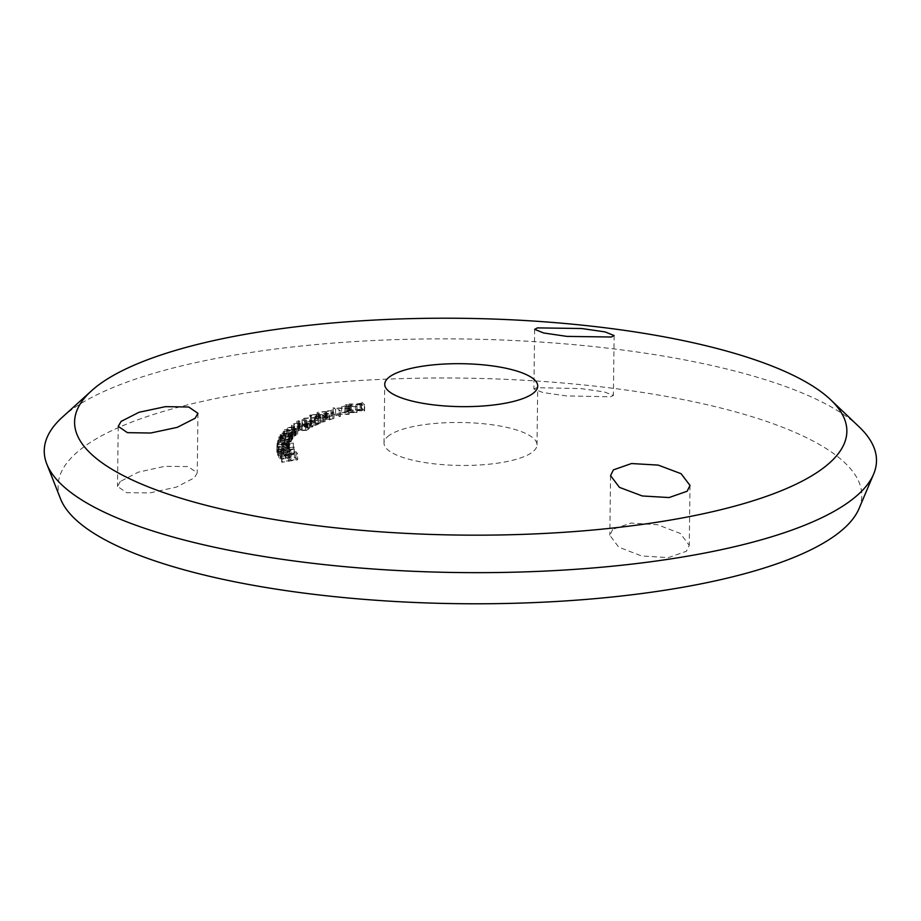<?xml version="1.0" encoding="UTF-8"?>
<svg xmlns="http://www.w3.org/2000/svg" width="921" height="921" viewBox="0 0 921 921"><rect width="100%" height="100%" fill="white"/><g stroke="black" fill="none" stroke-linecap="round" stroke-linejoin="round"><path stroke-width="0.69" stroke-dasharray="4.61 3.45" d="M120.352 481.441L117.497 486.426L126.707 492.7L149.962 492.896L176.487 487.059L194.389 477.815L197.232 472.853L188.022 466.567L164.755 466.348L138.254 472.174L120.352 481.441M612.684 529.414L609.829 535.274L618.705 547.143L641.534 555.939L668.335 557.631L686.41 551.265L689.265 545.393L680.389 533.501L657.525 524.728L630.781 523.059L612.684 529.414M536.713 387.683L533.904 389.053L542.953 392.542L566.265 395.915L610.588 396.79L613.398 395.431L604.349 391.955L581.024 388.593L536.713 387.683M389.479 435.207A76.501 21.471 0.7 0 0 384.022 443.036A76.501 21.471 0.7 0 0 445.948 464.886A76.501 21.471 0.7 0 0 531.555 452.729A76.501 21.471 0.7 0 0 537.012 444.901A76.501 21.471 0.7 0 0 475.086 423.05A76.501 21.471 0.7 0 0 389.479 435.207M859.086 426.803A416.154 116.806 0.7 0 0 479.012 339.273A416.154 116.806 0.7 0 0 73.91 408.084A416.154 116.806 0.7 0 0 62.478 417.075M859.028 508.622A401.89 112.799 0.7 0 0 558.886 382.664A401.89 112.799 0.7 0 0 86.735 444.855A401.89 112.799 0.7 0 0 60.544 498.86M348.84 410.087A1616.562 1350.785 64.3 0 1 364.267 411.031A1609.459 1261.252 -67.7 0 1 364.589 410.962A1616.608 275.701 -92.2 0 0 361.481 407.738A1607.709 1259.686 112.3 0 0 360.076 407.991A1616.459 260.804 88 0 1 361.044 409.039A1608.308 1261.01 112.4 0 0 355.391 410.098A1616.47 1352.235 -115.8 0 0 350.302 409.799A1607.709 1260.907 112.4 0 0 348.84 410.087L348.909 404.204A1616.562 1350.785 64.3 0 1 364.336 405.148A1609.459 1261.252 -67.7 0 1 364.658 405.09A1616.608 275.701 -92.2 0 0 361.562 401.867A1607.709 1259.686 112.3 0 0 360.146 402.12A1616.459 260.804 88 0 1 361.124 403.168A1608.308 1261.01 112.4 0 0 355.46 404.215A1616.47 1352.235 -115.8 0 0 350.371 403.928A1607.709 1260.907 112.4 0 0 348.909 404.204M341.622 412.62L356.991 412.562A1618.139 992.988 -102.4 0 0 349.807 411.203A1608.296 1187.065 -70.6 0 1 351.315 410.881A1618.128 993.552 -102.4 0 0 350.325 410.697A1608.124 1186.939 109.4 0 0 348.817 411.031A1618.139 992.412 -102.4 0 0 346.423 410.593A1607.698 1186.294 109.3 0 0 345.179 410.87A1618.139 992.412 77.6 0 1 347.574 411.296A1608.124 1187.181 109.4 0 0 341.622 412.62L341.691 406.748L357.06 406.691A1618.139 992.988 -102.4 0 0 349.888 405.332A1608.296 1187.065 -70.6 0 1 351.385 405.01A1618.128 993.552 -102.4 0 0 350.394 404.826A1608.124 1186.939 109.4 0 0 348.898 405.148A1618.139 992.412 -102.4 0 0 346.503 404.722A1607.698 1186.294 109.3 0 0 345.26 404.998A1618.139 992.412 77.6 0 1 347.643 405.424A1608.124 1187.181 109.4 0 0 341.691 406.748M349.347 414.128L332.93 413.782L339.124 416.776A1609.459 1108.331 -73.2 0 1 340.379 416.442A1616.585 554.361 -95.4 0 0 335.589 414.128A1616.551 1435.54 56.3 0 1 348.092 414.438A1609.459 1108.331 -73.2 0 1 349.347 414.128L349.416 408.245L332.999 407.911L339.193 410.904A1609.459 1108.331 -73.2 0 1 340.448 410.57A1616.585 554.361 -95.4 0 0 335.658 408.256A1616.551 1435.54 56.3 0 1 348.161 408.567A1609.459 1108.331 -73.2 0 1 349.416 408.245M327.841 417.19A1608.446 1038.404 -75 0 1 331.905 415.981A1618.139 1150.398 -106.5 0 0 330.915 415.866A1608.296 1038.312 105 0 0 326.851 417.063A1618.139 1150.398 73.5 0 1 327.841 417.19L327.911 411.307A1608.446 1038.404 -75 0 1 331.974 410.11A1618.139 1150.398 -106.5 0 0 330.996 409.983A1608.296 1038.312 105 0 0 326.932 411.192A1618.139 1150.398 73.5 0 1 327.911 411.307M329.568 419.792A1609.459 973.428 -76.5 0 1 333.989 418.33A1618.128 1206.176 -108.4 0 0 332.792 418.192A1609.298 973.785 103.5 0 0 329.165 419.389A1617.875 1361.388 -116.4 0 0 325.251 419.193L327.888 418.065L325.827 417.34L317.895 418.065L316.72 418.813L318.113 419.446A1608.135 972.288 -76.5 0 1 319.161 419.09L319.115 418.157L324.837 417.685L325.286 418.767L322.431 419.435A1617.886 1364.531 63.4 0 1 329.568 419.792L329.649 413.909A1609.459 973.428 -76.5 0 1 334.058 412.458A1618.128 1206.176 -108.4 0 0 332.872 412.32A1609.298 973.785 103.5 0 0 329.234 413.517A1617.875 1361.388 -116.4 0 0 325.332 413.322L327.957 412.194L325.907 411.468L317.964 412.194L316.801 412.988L318.194 413.575A1608.135 972.288 -76.5 0 1 319.23 413.218L319.184 412.286L324.906 411.814L325.355 412.896L322.5 413.552A1617.886 1364.531 63.4 0 1 329.649 413.909M326.253 418.18L325.286 418.767L325.355 412.896L326.322 412.309L326.253 418.18M319.161 419.09L319.184 412.286L319.161 419.09M320.669 420.022L309.629 421.369L309.709 415.498L310.596 414.83C309.111 415.808 310.365 416.396 314.349 416.591L324.399 415.97L325.309 415.279L325.24 421.15L324.33 421.841C325.873 420.851 324.653 420.241 320.669 420.022L320.738 414.151L310.596 414.83L310.527 420.701C309.019 421.668 310.273 422.255 314.28 422.463L324.33 421.841L324.399 415.97C325.93 414.98 324.71 414.369 320.738 414.151M320.646 423.084A1616.044 1547.66 -166 0 0 302.111 424.236A1609.701 114.388 91.9 0 0 302.007 424.569L318.044 423.579A1609.298 803.883 100.4 0 0 314.015 425.375L315.316 425.456A1609.448 804.183 -79.6 0 1 320.646 423.084L320.715 417.213A1616.044 1547.66 -166 0 0 302.192 418.364A1609.701 114.388 91.9 0 0 302.076 418.698L318.113 417.708A1609.298 803.883 100.4 0 0 314.096 419.504L315.385 419.585A1609.448 804.183 -79.6 0 1 320.715 417.213M303.757 425.755L304.678 427.022A1618.139 1377.528 62.4 0 1 305.979 427.068L310.089 426.273L311.01 427.079L307.315 427.735A1609.056 713.015 99 0 0 306.555 428.138L312.967 426.561L313.036 420.69L312.461 421.277L310.93 419.988L307.061 420.367L304.678 419.504L296.873 421.231L296.792 427.171L297.46 426.538L299.187 427.977A1608.181 712.842 -81 0 1 299.912 427.597L298.462 427.229L298.853 426.584L303.757 425.755L303.826 419.884L304.747 421.15A1618.139 1377.528 62.4 0 1 306.06 421.196L310.158 420.39L311.079 421.208L307.384 421.853A1609.056 713.015 99 0 0 306.624 422.255L312.461 421.277L312.392 427.148L310.861 425.87L306.981 426.239L304.609 425.387L297.46 426.538L297.541 420.667L299.256 422.106A1608.181 712.842 -81 0 1 299.993 421.714L298.531 421.358L298.922 420.713L303.826 419.884M305.507 426.296L304.678 427.022L304.747 421.15L305.576 420.425L305.507 426.296M298.462 427.229L298.922 420.713L298.462 427.229M306.981 426.239L306.728 419.861L306.981 426.239M311.402 426.699L311.471 420.828L311.402 426.699M306.394 430.441A1609.459 617.657 -82.3 0 1 309.203 428.691L307.798 428.656A1609.298 617.818 97.7 0 0 305.484 430.095A1617.875 1511.453 -139.3 0 0 301.144 430.199L302.664 429.198L302.261 423.856C303.285 423.05 302.364 422.589 299.486 422.486L291.589 424.27L291.508 430.211L291.969 429.693L293.937 431.005A1608.147 617.726 -82.3 0 1 294.605 430.579L293.385 429.681L298.807 428.783L300.649 429.796L298.473 430.66A1617.886 1512.95 40.2 0 1 306.394 430.441L306.463 424.569A1609.459 617.657 -82.3 0 1 309.283 422.82L307.879 422.785A1609.298 617.818 97.7 0 0 305.565 424.224A1617.875 1511.453 -139.3 0 0 301.213 424.328L302.261 423.856L302.192 429.727C303.216 428.921 302.295 428.472 299.417 428.369L291.969 429.693L292.049 423.81L294.006 425.134A1608.147 617.726 -82.3 0 1 294.674 424.708L293.465 423.81L298.888 422.9L300.73 423.925L298.542 424.777A1617.886 1512.95 40.2 0 1 306.463 424.569M301.052 429.359L301.121 423.476L301.052 429.359M293.085 430.049L293.465 423.81L293.085 430.049M297.644 459.809A1609.448 337.673 -92.9 0 0 295.917 457.587A1618.128 1515.436 142.1 0 0 294.363 457.829A1609.286 337.57 87.1 0 1 295.756 459.602A1618.139 1515.552 142.1 0 0 290.852 460.362A1608.745 337.454 -92.9 0 0 289.47 458.589L287.916 458.831A1608.573 337.42 87.1 0 1 289.298 460.604A1618.139 1515.575 142.1 0 0 281.619 461.835A1607.698 337.604 87.1 0 1 281.953 462.284A1618.139 1515.517 -37.9 0 1 297.644 459.809L297.713 453.938A1609.448 337.673 -92.9 0 0 295.986 451.716A1618.128 1515.436 142.1 0 0 294.444 451.958A1609.286 337.57 87.1 0 1 295.825 453.731A1618.139 1515.552 142.1 0 0 290.921 454.49A1608.745 337.454 -92.9 0 0 289.539 452.718L287.985 452.959A1608.573 337.42 87.1 0 1 289.378 454.732A1618.139 1515.575 142.1 0 0 281.688 455.964A1607.698 337.604 87.1 0 1 282.033 456.413A1618.139 1515.517 -37.9 0 1 297.713 453.938M280.076 457.668L280.099 451.566L282.31 450.15A1610.518 917.535 -101 0 0 281.446 449.885L278.752 451.958L285.798 452.833L289.585 451.9L291.117 450.277L288.135 449.241L283.921 449.425A1608.354 231.597 88.3 0 1 285.487 452.395L280.157 451.797L280.076 457.668L282.24 456.022A1610.518 917.535 -101 0 0 281.377 455.757L278.683 457.829C279.535 458.854 281.884 459.142 285.729 458.704L289.516 457.772L291.048 456.148L288.054 455.112L283.852 455.296A1608.354 231.597 88.3 0 1 285.406 458.278L280.076 457.668M291.128 456.459L291.117 450.277L291.128 456.459M278.591 457.495L278.672 451.624L278.591 457.495M294.075 452.936A1618.139 1545.3 161 0 0 277.612 454.928A1607.686 154.693 89.1 0 1 277.762 455.354A1618.139 1545.311 -19 0 1 294.225 453.374A1609.494 154.878 -90.9 0 0 294.075 452.936L294.144 447.065A1618.139 1545.3 161 0 0 277.682 449.057A1607.686 154.693 89.1 0 1 277.831 449.483A1618.139 1545.311 -19 0 1 294.294 447.491A1609.494 154.878 -90.9 0 0 294.144 447.065M293.327 448.964A1618.128 1551.448 171.4 0 0 276.899 450.691A1607.709 70.491 90 0 1 276.956 451.106A1618.128 1551.505 -8.4 0 1 278.994 450.887L276.853 452.476C277.417 453.489 279.593 453.834 283.38 453.512C287.11 453.017 289.09 452.234 289.321 451.129L286.638 450.07A1618.128 1551.448 -8.6 0 1 293.385 449.379A1609.494 70.572 -90 0 0 293.327 448.964L293.396 443.093A1618.128 1551.448 171.4 0 0 276.968 444.82A1607.709 70.491 90 0 1 277.037 445.234A1618.128 1551.505 -8.4 0 1 279.075 445.016L276.922 446.604L283.449 447.641C287.179 447.146 289.159 446.351 289.39 445.257L286.707 444.198A1618.128 1551.448 -8.6 0 1 293.454 443.508A1609.494 70.572 -90 0 0 293.396 443.093M289.321 451.221L289.39 445.257L289.321 451.221M276.853 452.43L276.922 446.558L276.853 452.43M282.033 448.872A1618.116 1550.826 -168.4 0 0 277.014 449.275A1607.721 83.351 91.6 0 0 276.922 449.701A1618.116 1550.837 11.5 0 1 288.78 448.769A1609.033 83.42 -88.4 0 1 288.872 448.343A1618.116 1550.791 -168.4 0 0 286.822 448.492L289.413 447.134L286.776 446.328L289.873 444.901L289.942 438.995L284.485 438.35A1618.116 1550.826 -168.4 0 0 278.004 438.868A1607.721 84.398 91.6 0 0 277.923 439.305A1618.116 1550.837 11.6 0 1 284.393 438.787L288.446 439.225L282.183 440.756A1618.139 1550.837 -168.4 0 0 277.543 441.124A1607.721 80.219 91.5 0 0 277.463 441.55A1618.139 1550.872 11.5 0 1 283.53 441.067L287.985 441.481L282.102 442.989A1618.116 1550.826 -168.4 0 0 277.083 443.404A1607.721 83.351 91.6 0 0 277.002 443.83A1618.116 1550.837 11.5 0 1 288.86 442.897A1609.033 83.42 -88.4 0 1 288.941 442.471A1618.116 1550.791 -168.4 0 0 286.892 442.621L289.482 441.263L286.845 440.457L289.942 439.029L289.873 444.901L284.405 444.221A1618.116 1550.826 -168.4 0 0 277.935 444.751A1607.721 84.398 91.6 0 0 277.843 445.177A1618.116 1550.837 11.6 0 1 284.324 444.659L288.365 445.096L282.114 446.627A1618.139 1550.837 -168.4 0 0 277.474 446.996A1607.721 80.219 91.5 0 0 277.382 447.422A1618.139 1550.872 11.5 0 1 283.461 446.938L287.905 447.364L282.033 448.872L282.102 442.989M287.916 447.307L287.985 441.435L287.916 447.307M288.377 445.062L288.446 439.225L288.377 445.062M291.876 439.985A1618.128 1534.916 -150.5 0 0 280.134 440.595A1607.709 235.016 93.2 0 0 279.903 440.998A1618.128 1534.743 29.6 0 1 281.918 440.894L278.787 442.61L278.925 436.45C278.741 437.475 280.491 437.924 284.186 437.809L291.358 435.541L291.209 441.677L289.493 440.503A1618.128 1534.916 29.5 0 1 291.646 440.399A1609.022 235.2 -86.8 0 1 291.876 439.985L291.957 434.113A1618.128 1534.916 -150.5 0 0 280.214 434.724A1607.709 235.016 93.2 0 0 279.972 435.126A1618.128 1534.743 29.6 0 1 281.999 435.023L278.925 436.45L278.856 442.333C278.672 443.346 280.421 443.795 284.117 443.692L291.209 441.677L291.289 435.806L289.562 434.631A1618.128 1534.916 29.5 0 1 291.715 434.528A1609.022 235.2 -86.8 0 1 291.957 434.113M289.217 436.623A1618.128 1511.568 -139.2 0 0 283.242 436.819A1607.709 353.687 94.5 0 0 282.885 437.222A1618.139 1511.603 40.7 0 1 288.423 437.049L292.671 437.751L285.429 439.064A1618.139 1511.718 -139.3 0 0 281.17 439.202A1607.709 355.057 94.5 0 0 280.813 439.628A1618.128 1511.637 40.7 0 1 292.429 439.271A1609.022 355.356 -85.5 0 1 292.786 438.857A1618.139 1511.557 -139.2 0 0 290.702 438.914L294.121 437.636L294.202 431.765C294.398 430.89 292.763 430.556 289.286 430.752A1618.128 1511.568 -139.2 0 0 283.311 430.936A1607.709 353.687 94.5 0 0 282.954 431.35A1618.139 1511.603 40.7 0 1 288.492 431.166L292.751 431.88L285.498 433.192A1618.139 1511.718 -139.3 0 0 281.239 433.331A1607.709 355.057 94.5 0 0 280.882 433.756A1618.128 1511.637 40.7 0 1 292.498 433.4A1609.022 355.356 -85.5 0 1 292.855 432.985A1618.139 1511.557 -139.2 0 0 290.771 433.043L294.202 431.765L294.121 437.636C294.34 436.773 292.694 436.427 289.217 436.623L289.286 430.752M292.786 437.498L292.866 431.627L292.786 437.498M293.166 433.123A1618.128 1480.588 -130.8 0 0 287.306 433.192A1607.709 465.174 95.8 0 0 286.834 433.595A1618.139 1480.496 49.2 0 1 292.268 433.526L296.194 434.321L288.768 435.483A1618.139 1480.565 -130.8 0 0 284.589 435.529A1607.709 465.83 95.8 0 0 284.129 435.944A1618.128 1480.657 49.1 0 1 295.514 435.829A1609.022 466.21 -84.2 0 1 295.975 435.414A1618.139 1480.623 -130.9 0 0 293.937 435.426L297.863 433.86L297.713 428.357C298.162 427.494 296.666 427.125 293.235 427.252A1618.128 1480.588 -130.8 0 0 287.375 427.321A1607.709 465.174 95.8 0 0 286.915 427.712A1618.139 1480.496 49.2 0 1 292.337 427.655L296.263 428.449L288.837 429.6A1618.139 1480.565 -130.8 0 0 284.67 429.658A1607.709 465.83 95.8 0 0 284.198 430.061A1618.128 1480.657 49.1 0 1 295.583 429.946A1609.022 466.21 -84.2 0 1 296.055 429.543A1618.139 1480.623 -130.9 0 0 294.006 429.554L297.713 428.357L297.644 434.228C298.105 433.377 296.608 433.008 293.166 433.123L293.235 427.252M296.389 434.021L296.458 428.15L296.389 434.021M295.756 459.602L295.825 453.731M294.363 457.829L294.444 451.958M290.852 460.362L290.921 454.49M289.47 458.589L289.539 452.718M287.916 458.831L287.985 452.959M289.298 460.604L289.378 454.732M281.619 461.835L281.688 455.964M281.953 462.284L282.033 456.413M295.917 457.587L295.986 451.716M286.765 452.176A1608.503 231.827 -91.7 0 0 285.475 449.713L289.666 450.473L286.765 452.176L286.696 458.048A1608.503 231.827 -91.7 0 0 285.406 455.584L285.475 449.713M285.406 455.584L289.597 456.344L289.666 450.473L288.929 457.334L286.696 458.048M281.377 455.757L281.446 449.885M285.729 458.704L285.798 452.833M289.516 457.772L289.585 451.9M288.054 455.112L288.135 449.241M283.852 455.296L283.921 449.425M285.406 458.278L285.487 452.395M282.24 456.022L282.31 450.15M289.597 456.344L288.929 457.334L289.597 456.344M294.225 453.374L294.294 447.491M277.762 455.354L277.831 449.483M277.612 454.928L277.682 449.057M283.334 447.203L278.315 446.386L282.885 444.567L287.916 445.373L287.836 451.267L287.916 445.373L283.334 447.203L283.254 453.086L278.246 452.28L278.315 446.397L278.246 452.257L282.816 450.45L282.885 444.567M278.994 450.887L279.075 445.016M276.956 451.106L277.037 445.234M283.38 453.512L283.449 447.641M286.638 450.07L286.707 444.198M293.385 449.379L293.454 443.508M276.899 450.691L276.968 444.82M282.816 450.45L287.836 451.255L283.254 453.086M288.78 448.769L288.86 442.897M276.922 449.701L277.002 443.83M288.872 448.343L288.941 442.471M286.822 448.492L286.892 442.621M288.572 447.905L288.641 442.034M289.401 447.169L289.482 441.297L289.413 447.134M286.776 446.328L286.845 440.457M284.405 444.221L284.485 438.35M277.935 444.751L278.004 438.868M277.843 445.177L277.923 439.305M284.324 444.659L284.393 438.787M282.114 446.627L282.183 440.756M277.474 446.996L277.543 441.124M277.382 447.422L277.463 441.55M283.461 446.938L283.53 441.067M277.014 449.275L277.083 443.404M280.329 436.335L285.798 434.793L289.839 435.84L284.37 437.383L280.329 436.335L280.203 442.414L280.329 436.335M284.301 443.266L280.26 442.207L285.717 440.664L289.77 441.712L289.908 435.633L289.77 441.712L284.301 443.266L284.37 437.383M281.918 440.894L281.999 435.023M279.903 440.998L279.972 435.126M284.117 443.692L284.186 437.809M289.493 440.503L289.562 434.631M291.646 440.399L291.715 434.528M280.134 440.595L280.214 434.724M285.717 440.664L285.798 434.793M288.423 437.049L288.492 431.166M282.885 437.222L282.954 431.35M291.059 437.015L291.128 431.132M288.641 438.914L288.71 433.043M285.429 439.064L285.498 433.192M281.17 439.202L281.239 433.331M280.813 439.628L280.882 433.756M292.429 439.271L292.498 433.4M292.786 438.857L292.855 432.985M290.702 438.914L290.771 433.043M283.242 436.819L283.311 430.936M292.268 433.526L292.337 427.655M286.834 433.595L286.915 427.712M294.847 433.549L294.916 427.678M291.934 435.391L292.003 429.52M288.768 435.483L288.837 429.6M284.589 435.529L284.67 429.658M284.129 435.944L284.198 430.061M295.514 435.829L295.583 429.946M295.975 435.414L296.055 429.543M293.937 435.426L294.006 429.554M287.306 433.192L287.375 427.321M305.484 430.095L305.565 424.224M307.798 428.656L307.879 422.785M301.144 430.199L301.213 424.328M299.417 428.369L299.486 422.486M293.937 431.005L294.006 425.134M294.605 430.579L294.674 424.708M298.807 428.783L298.888 422.9M298.473 430.66L298.542 424.777M309.203 428.691L309.283 422.82M305.979 427.068L306.06 421.196M310.089 426.273L310.158 420.39M307.315 427.735L307.384 421.853M306.555 428.138L306.624 422.255M310.861 425.87L310.93 419.988M304.609 425.387L304.678 419.504M299.187 427.977L299.256 422.106M299.912 427.597L299.993 421.714M318.044 423.579L318.113 417.708M302.007 424.569L302.076 418.698M314.015 425.375L314.096 419.504M315.316 425.456L315.385 419.585M302.111 424.236L302.192 418.364M319.829 414.473C322.96 414.623 324.077 415.083 323.179 415.843L315.212 416.246C312.023 416.119 310.884 415.67 311.816 414.911L319.829 414.473L319.76 420.344C322.914 420.506 324.031 420.955 323.11 421.726L323.755 415.383L323.11 421.726L315.143 422.117L315.212 416.246M315.143 422.117C311.92 421.991 310.791 421.542 311.747 420.782L311.16 421.242L311.252 415.302L311.816 414.911L311.747 420.782L316.03 420.206L316.099 414.335M314.28 422.463L314.349 416.591M316.03 420.206L319.76 420.344M329.165 419.389L329.234 413.517M332.792 418.192L332.872 412.32M325.251 419.193L325.332 413.322M326.702 418.825L326.771 412.942M325.827 417.34L325.907 411.468M317.895 418.065L317.964 412.194M318.113 419.446L318.194 413.575M324.837 417.685L324.906 411.814M322.431 419.435L322.5 413.552M333.989 418.33L334.058 412.458M326.851 417.063L326.932 411.192M330.915 415.866L330.996 409.983M331.905 415.981L331.974 410.11M339.124 416.776L339.193 410.904M332.93 413.782L332.999 407.911M340.379 416.442L340.448 410.57M335.589 414.128L335.658 408.256M348.092 414.438L348.161 408.567M333.183 413.725L333.252 407.853M348.633 405.608A1618.139 992.907 77.6 0 1 352.927 406.414A1615.008 1497.005 -135.6 0 0 344.972 406.414A1608.296 1187.457 -70.6 0 1 348.633 405.608L348.564 411.48A1618.139 992.907 77.6 0 1 352.858 412.286L352.927 406.414M349.807 411.203L349.888 405.332M356.991 412.562L357.06 406.691M351.315 410.881L351.385 405.01M350.325 410.697L350.394 404.826M348.817 411.031L348.898 405.148M346.423 410.593L346.503 404.722M345.179 410.87L345.26 404.998M347.574 411.296L347.643 405.424M356.738 412.62L356.807 406.748M352.858 412.286A1615.008 1497.005 -135.6 0 0 344.903 412.286L344.972 406.414M344.903 412.286A1608.296 1187.457 -70.6 0 1 348.564 411.48M361.435 403.479A1616.516 271.131 87.8 0 1 362.54 404.664A1616.482 1351.337 -115.8 0 0 356.945 404.307A1608.469 1261.367 -67.6 0 1 361.435 403.479L361.366 409.35A1616.516 271.131 87.8 0 1 362.471 410.536L362.54 404.664M361.481 407.738L361.562 401.867M364.589 410.962L364.658 405.09M360.076 407.991L360.146 402.12M361.044 409.039L361.124 403.168M355.391 410.098L355.46 404.215M350.302 409.799L350.371 403.928M364.267 411.031L364.336 405.148M362.471 410.536A1616.482 1351.337 -115.8 0 0 356.876 410.19L356.945 404.307M356.876 410.19A1608.469 1261.367 -67.6 0 1 361.366 409.35M118.233 426.354L117.497 486.426M610.554 475.662L609.829 535.274M534.64 329.361L533.904 389.053M384.022 443.036L384.736 384.23M537.012 444.901L537.726 386.106M289.655 456.563L289.724 450.691M307.015 426.112L307.084 420.241M298.358 427.045L298.439 421.173M327.888 418.065L327.957 412.194M316.72 418.813L316.801 412.942M318.309 418.698L318.378 412.827M614.123 335.532L613.398 395.431M690.002 485.425L689.265 545.393M197.957 413.333L197.232 472.853"/><path stroke-width="1.38" d="M121.077 421.415L118.233 426.354L127.432 432.663L150.676 433.02L177.212 427.367L195.114 418.272L197.957 413.333L188.759 407.013L165.492 406.645L138.99 412.286L121.077 421.415M613.409 469.86L610.554 475.662L619.442 487.359L642.294 495.97L669.083 497.559L687.147 491.238L690.002 485.425L681.114 473.716L658.227 465.105L631.495 463.539L613.409 469.86M537.438 327.888L534.64 329.361L543.678 332.988L566.968 336.395L611.325 337.005L614.123 335.532L605.085 331.917L581.761 328.521L537.438 327.888M390.193 376.401A76.501 21.471 0.7 0 0 384.736 384.23A76.501 21.471 0.7 0 0 446.662 406.08A76.501 21.471 0.7 0 0 532.28 393.935A76.501 21.471 0.7 0 0 537.726 386.106A76.501 21.471 0.7 0 0 475.812 364.255A76.501 21.471 0.7 0 0 390.193 376.401M819.333 470.919A386.164 108.39 0.7 0 0 830.707 399.818A386.164 108.39 0.7 0 0 478.022 318.597A386.164 108.39 0.7 0 0 102.116 382.457A386.164 108.39 0.7 0 0 91.513 390.792A386.164 108.39 0.7 0 0 332.493 527.491A386.164 108.39 0.7 0 0 819.333 470.919M91.513 390.792L62.478 417.075A416.154 116.806 0.7 0 0 46.798 464.011A416.154 116.806 0.7 0 0 404.538 570.882A416.154 116.806 0.7 0 0 846.836 503.419A416.154 116.806 0.7 0 0 873.626 474.119A416.154 116.806 0.7 0 0 859.086 426.803L830.707 399.818M46.798 464.011L60.544 498.86A401.89 112.799 0.7 0 0 406.023 602.069A401.89 112.799 0.7 0 0 833.16 536.92A401.89 112.799 0.7 0 0 859.028 508.622L873.626 474.119"/></g></svg>
